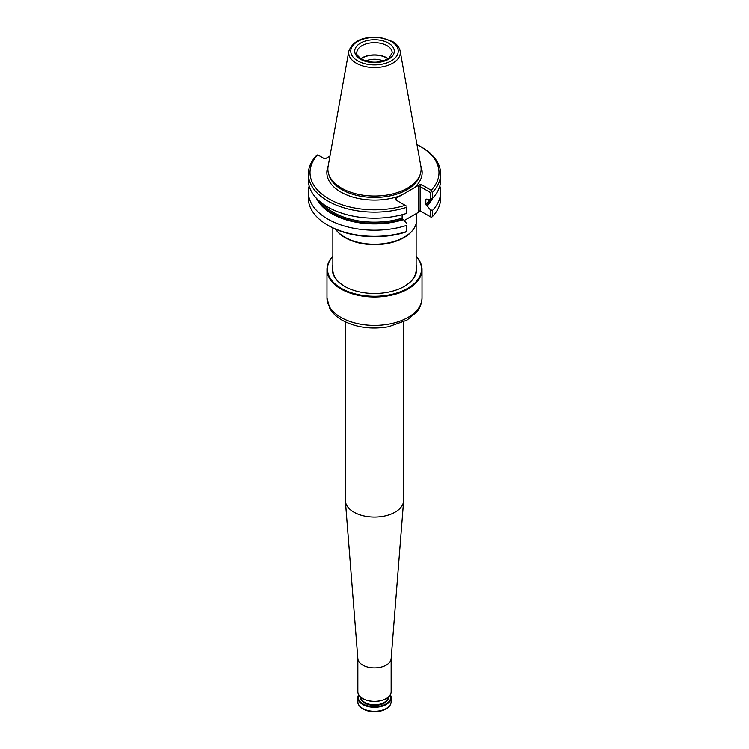 <?xml version="1.0" encoding="UTF-8"?>
<svg xmlns="http://www.w3.org/2000/svg" width="749" height="749" viewBox="0 0 749 749"><rect width="100%" height="100%" fill="white"/><g stroke="black" fill="none" stroke-linecap="round" stroke-linejoin="round"><path stroke-width="1.12" d="M345.364 321.911L345.364 500.22A29.136 16.824 0 0 0 345.392 500.987A29.136 16.824 0 0 0 374.5 517.035A29.136 16.824 0 0 0 403.608 500.987A29.136 16.824 0 0 0 403.636 500.22L403.636 321.911M345.392 500.987L357.863 658.699A16.647 9.615 0 0 0 374.5 667.874A16.647 9.615 0 0 0 391.137 658.699L403.608 500.987M357.853 658.474L357.853 691.739A16.647 9.615 0 0 0 362.722 698.536A16.647 9.615 0 0 0 386.278 698.536A16.647 9.615 0 0 0 391.147 691.739L391.147 658.474M390.332 694.707A16.647 9.615 180 0 1 391.147 697.684A16.647 9.615 180 0 1 380.876 706.56A16.647 9.615 180 0 1 362.722 704.481A16.647 9.615 180 0 1 357.853 697.684A16.647 9.615 180 0 1 358.668 694.707M390.192 694.95A16.235 9.372 180 0 1 382.599 705.464A16.235 9.372 180 0 1 363.022 703.966A16.235 9.372 180 0 1 358.808 694.95M362.872 698.62A16.235 9.372 0 0 0 363.022 698.705A16.235 9.372 0 0 0 385.978 698.705A16.235 9.372 0 0 0 386.128 698.62M332.874 265.099A42.197 24.361 0 0 0 344.662 286.324A42.197 24.361 0 0 0 404.338 286.324A42.197 24.361 0 0 0 416.126 265.099M332.874 256.514A46.981 27.123 0 0 0 341.272 288.281A46.981 27.123 0 0 0 402.325 290.958A46.981 27.123 0 0 0 416.126 256.514M332.874 256.308A47.505 27.423 0 0 0 326.995 269.528A47.505 27.423 0 0 0 340.907 288.917A47.505 27.423 0 0 0 392.682 294.863A47.505 27.423 0 0 0 422.005 269.528A47.505 27.423 0 0 0 416.126 256.308M326.995 269.528L326.995 288.637A47.505 27.423 0 0 0 326.995 288.73L326.995 292.129A47.505 27.423 0 0 1 326.995 292.035A47.505 27.423 0 0 1 326.995 291.951M404.151 286.427A41.682 24.062 0 0 0 416.182 269.528A41.682 24.062 0 0 0 416.126 268.32M332.874 268.32A41.682 24.062 0 0 0 332.818 269.528A41.682 24.062 0 0 0 344.849 286.427M335.524 229.157A42.15 24.333 0 0 0 336.029 229.84A42.15 24.333 0 0 0 344.699 237.115A42.15 24.333 0 0 0 412.971 229.84A42.15 24.333 0 0 0 416.65 219.906L416.65 213.334M336.029 229.84L336.498 230.449A41.626 24.034 0 0 0 345.064 237.63A41.626 24.034 0 0 0 412.502 230.449L412.971 229.84M395.538 199.768A26.018 15.017 0 0 0 396.39 199.047M383.245 60.922A14.4 8.314 0 0 0 365.755 60.922M388.01 58.778A17.377 10.037 0 0 0 360.99 58.778M388.225 58.647A17.695 10.214 0 0 0 360.775 58.647M348.837 51.072L328.137 166.344A46.607 26.908 0 0 0 328.736 174.217A46.607 26.908 0 0 0 341.544 188.139A46.607 26.908 0 0 0 388.16 194.843A46.607 26.908 0 0 0 420.264 174.217A46.607 26.908 0 0 0 420.863 166.344L400.163 51.072C399.357 47.224 396.839 44.041 392.616 41.532L380.408 37.478C363.527 36.083 353.004 40.624 348.837 51.072A25.803 14.896 0 0 0 356.252 63.141A25.803 14.896 0 0 0 385.595 66.062A25.803 14.896 0 0 0 400.163 51.072M308.363 173.937L308.363 179.994A66.137 38.18 0 0 0 406.314 213.465L406.314 207.407A66.137 38.18 0 0 1 308.363 173.937A66.137 38.18 0 0 1 316.518 155.567L317.791 154.874A64.47 37.216 0 0 0 328.914 198.897A64.47 37.216 0 0 0 405.162 205.32L395.247 199.599L395.556 198.569L396.427 199.075L396.427 200.273L396.427 199.075M318.756 200.535A59.105 34.126 0 0 0 402.737 219.167L402.119 218.137L402.119 214.682M406.314 213.465L406.314 207.407M309.187 186.005A66.137 38.18 0 0 0 308.363 192.016A66.137 38.18 0 0 0 406.314 225.486L406.464 231.713L406.314 225.486M316.462 198.298A60.145 34.726 0 0 0 403.496 219.607L406.623 223.417M402.737 219.167L403.496 219.607M405.162 205.32L406.464 206.069M329.991 156.045L325.946 158.385L324.167 158.554L317.791 154.874M431.396 191.678L430.319 192.484L430.319 199.356L432.482 198.354L432.482 192.306L431.396 191.678L431.209 190.283A64.47 37.216 0 0 0 420.086 146.261A64.47 37.216 0 0 0 416.95 144.566M432.482 192.306A66.137 38.18 0 0 0 440.637 173.937A66.137 38.18 0 0 0 421.266 146.935L420.086 146.261M430.319 192.484L420.123 186.595L421.303 184.554L431.209 190.283M404.226 220.496L419.524 211.667L421.303 211.49L420.123 210.815L430.319 216.695L430.319 209.739L427.192 205.928A60.145 34.726 0 0 0 432.538 198.298M427.192 205.928L426.424 205.488A59.105 34.126 0 0 0 431.124 198.991M426.181 199.037A58.272 33.649 180 0 1 425.816 199.44L426.424 199.122L425.816 199.44L425.816 204.458L426.424 205.488M426.424 199.122L430.319 199.356M432.482 198.354A66.137 38.18 0 0 0 440.637 179.994L440.637 173.937M430.319 209.739L432.482 210.375A66.137 38.18 0 0 0 440.637 192.016A66.137 38.18 0 0 0 439.813 186.005M308.363 192.016L308.363 198.157A66.137 38.18 0 0 0 327.734 225.149A66.137 38.18 0 0 0 406.314 231.628M328.174 166.166A47.646 27.507 0 0 0 340.814 192.025A47.646 27.507 0 0 0 400.958 195.452L414.122 187.849A47.646 27.507 0 0 0 420.826 166.166M400.958 195.452L395.556 198.569M421.303 184.554L419.524 184.731L414.122 187.849M418.654 186.248L420.123 186.595L420.123 210.815L418.654 211.162L418.654 186.248L419.524 184.731M432.482 210.375L432.482 216.517L431.396 217.322L430.319 216.695M432.482 216.517A66.137 38.18 0 0 0 440.637 198.157L440.637 192.016M327.734 225.149L328.914 225.833A64.47 37.216 0 0 0 405.162 232.256L406.464 231.713M389.452 705.923A16.132 9.316 180 0 1 363.096 709.013M391.147 697.684L391.147 701.691A16.647 9.615 180 0 1 380.876 710.567A16.647 9.615 180 0 1 362.722 708.488A16.647 9.615 180 0 1 357.853 701.691L357.853 697.684M388.431 697.001A13.941 8.052 180 0 1 380.108 704.715A13.941 8.052 180 0 1 364.641 703.039A13.941 8.052 180 0 1 360.569 697.001M388.019 697.347A13.529 7.808 180 0 1 379.397 704.285A13.529 7.808 180 0 1 364.932 702.525A13.529 7.808 180 0 1 360.981 697.347M422.005 269.528L422.005 297.99A47.505 27.423 180 0 1 392.682 323.325A47.505 27.423 180 0 1 340.907 317.379A47.505 27.423 180 0 1 326.995 297.99L326.995 292.035M392.195 52.861A17.695 10.214 0 0 0 374.5 42.646A17.695 10.214 0 0 0 356.805 52.861C355.906 53.675 357.488 55.763 361.561 59.124C371.148 63.422 380.211 63.131 388.768 58.263L392.195 52.861M360.522 59.227A19.774 11.413 0 0 0 393.599 54.115A19.774 11.413 0 0 0 369.379 40.128A19.774 11.413 0 0 0 360.522 59.227M357.713 60.847A23.743 13.707 0 0 0 397.429 54.705A23.743 13.707 0 0 0 368.358 37.918A23.743 13.707 0 0 0 357.713 60.847M322.229 203.382A58.272 33.649 0 0 0 402.119 218.137M328.736 174.217L329.298 175.903A46.035 26.58 0 0 0 341.947 189.656A46.035 26.58 0 0 0 387.991 196.275A46.035 26.58 0 0 0 419.702 175.903L420.264 174.217M425.816 204.458A58.272 33.649 0 0 0 429.636 199.403M419.524 211.667L418.654 211.162M391.147 701.691C391.044 704.603 389.358 707.019 386.091 708.938L379.855 711.213C373.517 712.346 367.881 711.597 362.937 708.966C359.239 706.401 357.535 703.976 357.853 701.691M422.005 297.99C421.537 306.613 417.605 310.929 416.697 312.052L406.95 320.151L388.647 326.733C371.12 329.719 355.522 327.482 341.844 320.029C336.479 316.893 332.453 312.998 329.766 308.326L326.995 297.99M416.126 270.726L416.126 223.717M332.874 270.726L332.874 227.93"/></g></svg>
